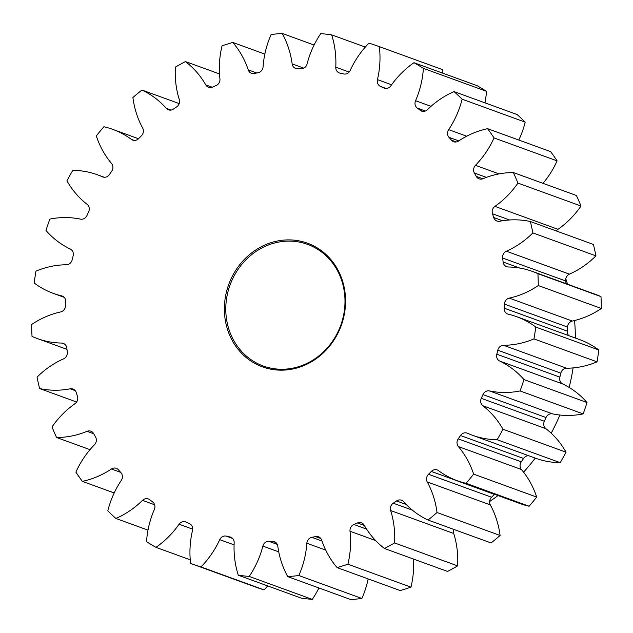 <?xml version="1.0" encoding="UTF-8"?>
<svg xmlns="http://www.w3.org/2000/svg" width="633" height="633" viewBox="0 0 633 633"><rect width="100%" height="100%" fill="white"/><g stroke="black" fill="none" stroke-linecap="round" stroke-linejoin="round"><path stroke-width="0.95" d="M325.718 550.101L306.863 543.233A6.148 5.594 110 0 1 307.037 542.117A6.148 5.594 110 0 1 311.816 537.346L321.983 541.041M375.63 540.558L350.009 531.237A6.148 5.594 110 0 1 350.168 528.927A6.148 5.594 110 0 1 353.863 524.488L366.602 529.125M453.821 529.417A6.148 5.594 -70 0 0 453.639 530.035A6.148 5.594 -70 0 0 453.726 533.492L390.664 510.546A6.148 5.594 110 0 1 390.577 507.088A6.148 5.594 110 0 1 393.259 503.203L412.415 510.166M490.314 504.905L427.259 481.958A6.148 5.594 110 0 1 426.721 477.44A6.148 5.594 110 0 1 428.494 474.291L491.556 497.237A6.148 5.594 -70 0 0 489.784 500.387A6.148 5.594 -70 0 0 490.314 504.905A88.549 80.573 110 0 1 500.086 535.471A275.086 250.312 -70 0 1 491.081 542.972L428.027 520.033A88.549 80.573 110 0 1 403.617 501.676A6.148 5.594 110 0 0 401.504 500.228A6.148 5.594 110 0 0 396.527 500.964A238.673 217.182 110 0 1 393.259 503.203M521.442 469.512L458.379 446.574A6.148 5.594 110 0 1 457.208 441.122A6.148 5.594 110 0 1 458.213 438.883L521.275 461.829A6.148 5.594 -70 0 0 520.271 464.06A6.148 5.594 -70 0 0 521.442 469.512A88.549 80.573 110 0 1 536.689 497.079A275.086 250.312 -70 0 1 529.125 506.242A88.549 80.573 110 0 1 520.239 503.631L457.176 480.692A88.549 80.573 110 0 1 438.503 470.643A6.148 5.594 110 0 0 437.205 469.947A6.148 5.594 110 0 0 431.334 471.435A238.673 217.182 110 0 1 428.494 474.291M545.899 428.683L482.844 405.745A6.148 5.594 110 0 1 480.866 399.518A6.148 5.594 110 0 1 481.278 398.331L544.34 421.277A6.148 5.594 -70 0 0 543.921 422.464A6.148 5.594 -70 0 0 545.899 428.683A88.549 80.573 110 0 1 566.052 452.191A275.086 250.312 -70 0 1 560.205 462.66A88.549 80.573 110 0 1 535.558 458.221L472.495 435.282A88.549 80.573 110 0 1 467.486 433.249A6.148 5.594 110 0 0 467.138 433.107A6.148 5.594 110 0 0 460.515 435.52A238.673 217.182 110 0 1 458.213 438.883M562.753 383.986L499.698 361.047A6.148 5.594 110 0 1 496.786 354.243A6.148 5.594 110 0 1 496.794 354.195L559.857 377.133A6.148 5.594 -70 0 0 559.841 377.189A6.148 5.594 -70 0 0 562.753 383.986A88.549 80.573 110 0 1 587.028 402.533A275.086 250.312 -70 0 1 583.135 413.903A88.549 80.573 110 0 1 552.514 413.863A6.148 5.594 -70 0 0 546.01 417.535A238.673 217.182 110 0 1 544.34 421.277M560.83 373.154L497.775 350.215A6.148 5.594 110 0 1 497.783 350.16A6.148 5.594 110 0 1 503.567 345.294L566.622 368.232A6.148 5.594 -70 0 0 560.846 373.106A6.148 5.594 -70 0 0 560.83 373.154A238.673 217.182 110 0 1 560.355 375.147A238.673 217.182 110 0 1 559.857 377.133M567.485 327.047L504.422 304.101A6.148 5.594 110 0 1 504.604 302.867A6.148 5.594 110 0 1 509.28 298.119L572.335 321.058A6.148 5.594 -70 0 0 567.666 325.805A6.148 5.594 -70 0 0 567.485 327.047A238.673 217.182 110 0 1 567.239 331.106A6.148 5.594 -70 0 0 568.79 335.656M565.696 280.973L502.634 258.027A6.148 5.594 110 0 1 502.776 255.605A6.148 5.594 110 0 1 506.368 251.206L569.423 274.152A6.148 5.594 -70 0 0 565.831 278.544A6.148 5.594 -70 0 0 565.696 280.973A238.673 217.182 110 0 1 566.037 283.655M509.573 219.975L492.49 213.764A6.148 5.594 110 0 1 492.363 210.196A6.148 5.594 110 0 1 494.951 206.366L558.013 229.312A6.148 5.594 -70 0 0 556.375 230.982M486.397 177.382L474.362 172.999A6.148 5.594 110 0 1 473.769 168.386A6.148 5.594 110 0 1 475.462 165.324L499.041 173.901M458.783 140.882L448.963 137.314A6.148 5.594 110 0 1 447.713 131.775A6.148 5.594 110 0 1 448.655 129.638L466.703 136.206M425.392 111.028L417.258 108.069A6.148 5.594 110 0 1 415.193 101.778A6.148 5.594 110 0 1 415.557 100.702L431.026 106.328M368.161 578.902A88.549 80.573 110 0 1 367.377 582.344A88.549 80.573 110 0 1 361.878 598.47A275.086 250.312 -70 0 1 350.817 599.578L287.754 576.631A88.549 80.573 110 0 1 277.792 546.152A6.148 5.594 110 0 0 274.287 541.603A6.148 5.594 110 0 0 272.506 541.294A238.673 217.182 110 0 1 268.74 541.27L277.27 544.38M306.863 543.233A88.549 80.573 110 0 1 304.323 559.406A88.549 80.573 110 0 1 298.823 575.524L361.878 598.47M497.775 350.215A238.673 217.182 110 0 1 497.293 352.209A238.673 217.182 110 0 1 496.794 354.195M415.557 100.702A88.549 80.573 110 0 0 420.81 85.138A88.549 80.573 110 0 0 423.39 68.364L486.453 91.31A88.549 80.573 110 0 1 484.997 102.862M343.505 318.035A65.8 59.882 110 0 1 269.294 368.857A65.8 59.882 110 0 1 226.432 292.019A65.8 59.882 110 0 1 300.651 241.205A65.8 59.882 110 0 1 343.505 318.035M227.809 292.391A64.724 58.901 -70 0 0 263.265 366.009A64.724 58.901 -70 0 0 342.967 317.972A64.724 58.901 -70 0 0 307.519 244.354A64.724 58.901 -70 0 0 227.809 292.391M569.114 387.42A183.388 166.875 -70 0 0 569.605 385.481A183.388 166.875 -70 0 0 573.094 367.915M575.357 338.038A183.388 166.875 -70 0 0 574.542 320.543M567.524 284.201A183.388 166.875 -70 0 0 565.791 278.742M314.087 45.03L282.183 33.422A275.086 250.312 -70 0 0 271.122 34.53A88.549 80.573 110 0 0 265.623 50.656A88.549 80.573 110 0 0 263.083 66.821A6.148 5.594 110 0 1 262.901 67.945A6.148 5.594 110 0 1 258.129 72.716A238.673 217.182 110 0 0 254.379 73.483A6.148 5.594 110 0 1 251.491 73.301A6.148 5.594 110 0 1 248.255 69.883L256.776 72.985M248.255 69.883A88.549 80.573 110 0 0 232.817 42.443A275.086 250.312 -70 0 0 222.033 45.845A88.549 80.573 110 0 0 219.928 78.816A6.148 5.594 110 0 1 219.778 81.127A6.148 5.594 110 0 1 216.082 85.566A238.673 217.182 110 0 0 212.506 87.101A6.148 5.594 110 0 1 208.534 87.267A6.148 5.594 110 0 1 205.765 84.901L212.182 87.235M205.765 84.901A88.549 80.573 110 0 0 185.453 61.559A275.086 250.312 -70 0 0 175.373 67.114A88.549 80.573 110 0 0 179.274 99.508A6.148 5.594 110 0 1 179.361 102.965A6.148 5.594 110 0 1 176.686 106.858A238.673 217.182 110 0 0 173.41 109.098A6.148 5.594 110 0 1 168.433 109.826A6.148 5.594 110 0 1 166.321 108.378L170.989 110.079M166.321 108.378A88.549 80.573 110 0 0 141.919 90.028A275.086 250.312 -70 0 0 132.914 97.529A88.549 80.573 110 0 0 142.686 128.095A6.148 5.594 110 0 1 143.216 132.613A6.148 5.594 110 0 1 141.444 135.763A238.673 217.182 110 0 0 138.611 138.619A6.148 5.594 110 0 1 132.732 140.115A6.148 5.594 110 0 1 131.435 139.41L134.18 140.407M138.492 138.73L112.761 129.369A88.549 80.573 110 0 0 103.875 126.758A275.086 250.312 -70 0 0 96.311 135.921A88.549 80.573 110 0 0 111.558 163.488A6.148 5.594 110 0 1 112.729 168.94A6.148 5.594 110 0 1 111.724 171.171A238.673 217.182 110 0 0 109.43 174.534A6.148 5.594 110 0 1 102.799 176.955A6.148 5.594 110 0 1 102.451 176.813L103.163 177.066M104.247 177.256L97.442 174.779A88.549 80.573 110 0 0 72.795 170.34A275.086 250.312 -70 0 0 66.948 180.809A88.549 80.573 110 0 0 87.101 204.317A6.148 5.594 110 0 1 89.079 210.536A6.148 5.594 110 0 1 88.66 211.723A238.673 217.182 110 0 0 86.99 215.465A6.148 5.594 110 0 1 80.486 219.137A88.549 80.573 110 0 0 49.865 219.097A275.086 250.312 -70 0 0 45.972 230.467A88.549 80.573 110 0 0 70.247 249.014A6.148 5.594 110 0 1 73.159 255.811A6.148 5.594 110 0 1 73.143 255.867A238.673 217.182 110 0 0 72.645 257.853A238.673 217.182 110 0 0 72.17 259.846A6.148 5.594 110 0 1 72.154 259.894A6.148 5.594 110 0 1 66.378 264.768A88.549 80.573 110 0 0 35.97 271.161A275.086 250.312 -70 0 0 34.174 282.998A88.549 80.573 110 0 0 53.291 293.372A88.549 80.573 110 0 0 61.638 295.864A6.148 5.594 110 0 1 62.216 296.038A6.148 5.594 110 0 1 65.761 301.894A238.673 217.182 110 0 0 65.516 305.953A6.148 5.594 110 0 1 65.334 307.195A6.148 5.594 110 0 1 60.665 311.942A88.549 80.573 110 0 0 31.65 324.523A275.086 250.312 -70 0 0 32.014 336.368A88.549 80.573 110 0 0 37.529 338.631A88.549 80.573 110 0 0 61.623 343.062A6.148 5.594 110 0 1 63.292 343.371A6.148 5.594 110 0 1 66.813 348.039A238.673 217.182 110 0 0 67.304 352.027A6.148 5.594 110 0 1 67.169 354.456A6.148 5.594 110 0 1 63.577 358.848A88.549 80.573 110 0 0 37.062 377.133A275.086 250.312 -70 0 0 39.578 388.535L76.625 402.018M75.232 390.64L70.184 388.804A6.148 5.594 110 0 1 72.961 389.018A6.148 5.594 110 0 1 76.237 392.539A238.673 217.182 110 0 0 77.455 396.298A6.148 5.594 110 0 1 77.574 399.866A6.148 5.594 110 0 1 74.987 403.688A88.549 80.573 110 0 0 52.001 426.974A275.086 250.312 -70 0 0 56.566 437.498L90.013 449.667M93.747 433.787L86.998 431.326A6.148 5.594 110 0 1 90.867 431.208A6.148 5.594 110 0 1 93.692 433.668A238.673 217.182 110 0 0 95.575 437.055A6.148 5.594 110 0 1 96.169 441.676A6.148 5.594 110 0 1 94.475 444.738A88.549 80.573 110 0 0 75.889 472.131A275.086 250.312 -70 0 0 82.337 481.365L114.193 492.957M120.634 472.345L111.424 468.998A6.148 5.594 110 0 1 116.306 468.333A6.148 5.594 110 0 1 118.49 469.86A238.673 217.182 110 0 0 120.982 472.748A6.148 5.594 110 0 1 122.224 478.279A6.148 5.594 110 0 1 121.283 480.415A88.549 80.573 110 0 0 107.816 510.863A275.086 250.312 -70 0 0 115.894 518.459L148.003 530.138M154.642 504.778L142.512 500.363A6.148 5.594 110 0 1 148.304 498.954A6.148 5.594 110 0 1 149.689 499.714A238.673 217.182 110 0 0 152.688 501.985A6.148 5.594 110 0 1 154.745 508.275A6.148 5.594 110 0 1 154.381 509.359A88.549 80.573 110 0 0 149.135 524.923A88.549 80.573 110 0 0 146.547 541.69A275.086 250.312 -70 0 0 155.955 547.347L190.24 559.825M365.296 47.079L331.66 34.839A275.086 250.312 -70 0 0 320.733 33.62A88.549 80.573 110 0 0 307.076 63.98A6.148 5.594 110 0 1 301.205 68.783A238.673 217.182 110 0 0 297.431 68.768A6.148 5.594 110 0 1 295.651 68.459A6.148 5.594 110 0 1 292.153 63.901L303.824 68.15M282.183 33.422A88.549 80.573 110 0 1 292.153 63.901M112.761 129.369A88.549 80.573 110 0 1 131.435 139.41M97.442 174.779A88.549 80.573 110 0 1 102.451 176.813M70.184 388.804A88.549 80.573 110 0 1 39.578 388.535M86.998 431.326A88.549 80.573 110 0 1 56.566 437.498M111.424 468.998A88.549 80.573 110 0 1 82.337 481.365M142.512 500.363A88.549 80.573 110 0 1 115.894 518.459M192.669 529.164L179.084 524.227A88.549 80.573 110 0 1 155.955 547.347M179.084 524.227A6.148 5.594 110 0 1 185.643 521.901A6.148 5.594 110 0 1 186.086 522.09A238.673 217.182 110 0 0 189.473 523.657A6.148 5.594 110 0 1 192.503 530.446A88.549 80.573 110 0 0 190.604 563.417A275.086 250.312 -70 0 0 190.921 563.536A275.086 250.312 -70 0 0 200.962 566.931L264.024 589.869A88.549 80.573 110 0 0 267.704 585.921M234.091 544.886L219.722 539.656A88.549 80.573 110 0 1 200.962 566.931M219.722 539.656A6.148 5.594 110 0 1 226.282 536.119L232.58 538.414M231.267 537.417L229.929 536.934A238.673 217.182 110 0 1 226.282 536.119M229.929 536.934A6.148 5.594 110 0 1 230.618 537.124A6.148 5.594 110 0 1 234.17 542.869A88.549 80.573 110 0 0 238.285 575.215A275.086 250.312 -70 0 0 249.204 576.441L312.267 599.38A88.549 80.573 110 0 0 318.913 587.97M278.742 551.857L262.869 546.081A88.549 80.573 110 0 1 249.204 576.441M262.869 546.081A6.148 5.594 110 0 1 268.74 541.27M287.754 576.631A275.086 250.312 -70 0 0 298.823 575.524M320.781 538.469L315.558 536.57A238.673 217.182 110 0 1 311.816 537.346M315.558 536.57A6.148 5.594 110 0 1 318.446 536.76A6.148 5.594 110 0 1 321.691 540.171A88.549 80.573 110 0 0 337.12 567.611A275.086 250.312 -70 0 0 347.905 564.209L410.967 587.155A88.549 80.573 110 0 0 413.499 559.058M350.009 531.237A88.549 80.573 110 0 1 347.905 564.209M364.355 525.469L357.439 522.953A238.673 217.182 110 0 1 353.863 524.488M357.439 522.953A6.148 5.594 110 0 1 361.403 522.787A6.148 5.594 110 0 1 364.173 525.153A88.549 80.573 110 0 0 384.484 548.502A275.086 250.312 -70 0 0 394.573 542.94L457.627 565.886A88.549 80.573 110 0 0 453.726 533.492M390.664 510.546A88.549 80.573 110 0 1 394.573 542.94M428.027 520.033A275.086 250.312 -70 0 0 437.023 512.524L500.086 535.471M427.259 481.958A88.549 80.573 110 0 1 437.023 512.524M458.379 446.574A88.549 80.573 110 0 1 473.634 474.133A275.086 250.312 -70 0 1 466.062 483.303A88.549 80.573 110 0 1 457.176 480.692M482.844 405.745A88.549 80.573 110 0 1 502.99 429.245A275.086 250.312 -70 0 1 497.142 439.721A88.549 80.573 110 0 1 472.495 435.282M546.01 417.535L482.947 394.588A238.673 217.182 110 0 1 481.278 398.331M482.947 394.588A6.148 5.594 110 0 1 489.459 390.917L552.514 413.863M499.698 361.047A88.549 80.573 110 0 1 523.974 379.586A275.086 250.312 -70 0 1 520.073 390.957A88.549 80.573 110 0 1 489.459 390.917M504.422 304.101A238.673 217.182 110 0 1 504.177 308.16A6.148 5.594 110 0 0 507.721 314.023A6.148 5.594 110 0 0 508.299 314.197A88.549 80.573 110 0 1 516.647 316.682A88.549 80.573 110 0 1 535.771 327.063A275.086 250.312 -70 0 1 533.967 338.9A88.549 80.573 110 0 1 503.567 345.294M502.634 258.027A238.673 217.182 110 0 1 503.132 262.015A6.148 5.594 110 0 0 506.645 266.683A6.148 5.594 110 0 0 508.323 266.991A88.549 80.573 110 0 1 532.416 271.422A88.549 80.573 110 0 1 537.923 273.685A275.086 250.312 -70 0 1 538.287 285.538A88.549 80.573 110 0 1 509.28 298.119M492.49 213.764A238.673 217.182 110 0 1 493.7 217.515A6.148 5.594 110 0 0 496.976 221.044A6.148 5.594 110 0 0 499.761 221.249A88.549 80.573 110 0 1 530.367 221.518A275.086 250.312 -70 0 1 532.883 232.92A88.549 80.573 110 0 1 506.368 251.206M474.362 172.999A238.673 217.182 110 0 1 476.253 176.385A6.148 5.594 110 0 0 479.078 178.846A6.148 5.594 110 0 0 482.947 178.728A88.549 80.573 110 0 1 513.371 172.556A275.086 250.312 -70 0 1 517.944 183.079A88.549 80.573 110 0 1 494.951 206.366M448.963 137.314A238.673 217.182 110 0 1 451.448 140.194A6.148 5.594 110 0 0 453.639 141.729A6.148 5.594 110 0 0 458.521 141.064A88.549 80.573 110 0 1 487.6 128.689A275.086 250.312 -70 0 1 494.049 137.923A88.549 80.573 110 0 1 475.462 165.324M417.258 108.069A238.673 217.182 110 0 1 420.249 110.34A6.148 5.594 110 0 0 421.633 111.107A6.148 5.594 110 0 0 427.425 109.691A88.549 80.573 110 0 1 454.043 91.595A275.086 250.312 -70 0 1 462.122 99.191A88.549 80.573 110 0 1 448.655 129.638M423.39 68.364A275.086 250.312 -70 0 0 413.99 62.707L477.045 85.653A275.086 250.312 -70 0 1 486.453 91.31M386.138 88.462L380.465 86.397A238.673 217.182 110 0 1 383.851 87.971A6.148 5.594 110 0 0 384.302 88.153A6.148 5.594 110 0 0 390.854 85.835A88.549 80.573 110 0 1 413.99 62.707M380.465 86.397A6.148 5.594 110 0 1 377.442 79.616L391.613 84.767M379.341 46.636L442.396 69.583A275.086 250.312 -70 0 0 442.079 69.464L379.025 46.526A275.086 250.312 -70 0 1 379.341 46.636A88.549 80.573 110 0 1 377.442 79.616M379.025 46.526A275.086 250.312 -70 0 0 368.976 43.131A88.549 80.573 110 0 0 350.223 70.398A6.148 5.594 110 0 1 343.656 73.934A238.673 217.182 110 0 0 340.008 73.127A6.148 5.594 110 0 1 339.32 72.93A6.148 5.594 110 0 1 335.775 67.185L349.139 72.051M331.66 34.839A88.549 80.573 110 0 1 335.775 67.185M442.396 69.583A88.549 80.573 110 0 1 442.76 73.175M462.122 99.191L525.184 122.137A275.086 250.312 -70 0 0 517.106 114.541L454.043 91.595M525.184 122.137A88.549 80.573 110 0 1 518.807 140.043M494.049 137.923L557.111 160.869A275.086 250.312 -70 0 0 550.663 151.635L487.6 128.689M557.111 160.869A88.549 80.573 110 0 1 542.987 183.333M517.944 183.079L580.999 206.026A275.086 250.312 -70 0 0 576.434 195.502L513.371 172.556M580.999 206.026A88.549 80.573 110 0 1 558.013 229.312M532.883 232.92L595.938 255.867A275.086 250.312 -70 0 0 593.422 244.465L530.367 221.518M595.938 255.867A88.549 80.573 110 0 1 569.423 274.152M532.416 271.422L595.471 294.369A88.549 80.573 110 0 1 600.986 296.632A275.086 250.312 -70 0 1 601.35 308.477A88.549 80.573 110 0 1 572.335 321.058M516.647 316.682L579.709 339.628A88.549 80.573 110 0 1 598.826 350.002A275.086 250.312 -70 0 1 597.03 361.839A88.549 80.573 110 0 1 566.622 368.232M528.753 455.744A6.148 5.594 -70 0 0 523.57 458.466A238.673 217.182 110 0 1 521.275 461.829M494.508 494.27A6.148 5.594 -70 0 0 494.389 494.381A238.673 217.182 110 0 1 491.556 497.237M384.484 548.502L447.547 571.441A275.086 250.312 -70 0 0 457.627 565.886M337.12 567.611L400.183 590.557A275.086 250.312 -70 0 0 410.967 587.155M238.285 575.215L301.34 598.161A275.086 250.312 -70 0 0 312.267 599.38M190.921 563.536L253.975 586.475A275.086 250.312 -70 0 0 264.024 589.869M232.817 42.443L264.839 54.098M185.453 61.559L219.501 73.942M141.919 90.028L179.179 103.583M466.062 483.303L529.125 506.242M473.634 474.133L536.689 497.079M497.142 439.721L560.205 462.66M502.99 429.245L566.052 452.191M520.073 390.957L583.135 413.903M523.974 379.586L587.028 402.533M533.967 338.9L597.03 361.839M535.771 327.063L598.826 350.002M538.287 285.538L601.35 308.477M537.923 273.685L600.986 296.632M489.602 501.542A183.388 166.875 -70 0 0 498.005 495.544M523.578 472.163A183.388 166.875 -70 0 0 535.225 458.102M551.193 433.201A183.388 166.875 -70 0 0 559.873 415.026M383.851 87.971L384.761 88.296M420.249 110.34L423.184 111.408M451.448 140.194L456.298 141.958M476.253 176.385L482.829 178.775M493.7 217.515L502.594 220.751M503.132 262.015L519.748 268.06M504.177 308.16L567.239 331.106M523.57 458.466L460.515 435.52M494.389 494.381L431.334 471.435M406.228 504.493L396.527 500.964M275.853 542.505L272.506 541.294M64.772 344.21L61.623 343.062M62.778 296.276L61.638 295.864M66.963 349.345L37.529 338.631M64.21 297.344L53.291 293.372"/></g></svg>
